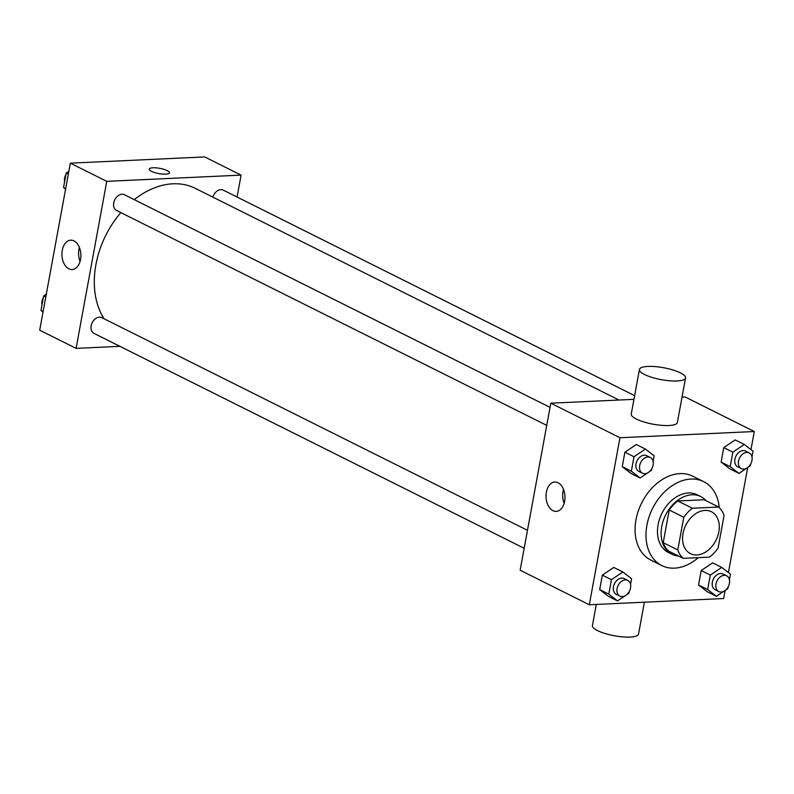 <?xml version="1.0" encoding="UTF-8"?>
<svg xmlns="http://www.w3.org/2000/svg" width="794" height="794" viewBox="0 0 794 794"><rect width="100%" height="100%" fill="white"/><g stroke="black" fill="none" stroke-linecap="round" stroke-linejoin="round"><path stroke-width="1.19" d="M705.012 510.413A23.443 16.873 -63.5 0 1 711.404 511.713A23.443 16.873 -63.5 0 1 716.019 540.228A23.443 16.873 -63.5 0 1 690.443 553.656A23.443 16.873 -63.5 0 1 684.11 529.27A23.443 16.873 -63.5 0 1 705.012 510.413M683.773 517.291L677.778 549.954A31.482 22.659 -63.5 0 0 683.187 558.351L709.459 557.13A31.482 22.659 -63.5 0 0 718.074 548.088L724.068 515.415A31.482 22.659 -63.5 0 0 718.659 507.029L692.388 508.239A31.482 22.659 -63.5 0 0 683.773 517.291L669.213 510.016L663.218 542.679L677.778 549.954M718.659 507.029L704.099 499.754L677.828 500.974L692.388 508.239M683.187 558.351L668.627 551.076A31.482 22.659 -63.5 0 1 663.218 542.679M669.213 510.016A31.482 22.659 -63.5 0 1 677.828 500.974M706.104 500.756A32.236 23.195 116.5 0 0 700.765 496.578A32.236 23.195 116.5 0 0 665.61 515.048A32.236 23.195 116.5 0 0 671.962 554.252A32.236 23.195 116.5 0 0 678.503 556.008M671.962 554.252L668.32 552.426A32.236 23.195 -63.5 0 1 659.616 518.899A32.236 23.195 -63.5 0 1 688.348 492.975A32.236 23.195 -63.5 0 1 697.132 494.761L700.765 496.578M698.363 557.646A46.886 33.745 -63.5 0 1 661.769 565.536A46.886 33.745 -63.5 0 1 649.105 516.765A46.886 33.745 -63.5 0 1 690.899 479.06A46.886 33.745 -63.5 0 1 703.673 481.65A46.886 33.745 -63.5 0 1 719.265 507.594M661.769 565.536L650.852 560.078A46.886 33.745 -63.5 0 1 638.187 511.306A46.886 33.745 -63.5 0 1 679.982 473.601A46.886 33.745 -63.5 0 1 692.755 476.202L703.673 481.65M729.428 579.809L730.46 574.151L721.716 567.392L712.615 562.847L701.211 570.539L698.561 585.009L707.305 591.768L716.406 596.314L723.989 591.202M630.555 584.394L631.587 578.737L622.843 571.978L613.742 567.432L602.338 575.134L599.688 589.595L608.432 596.363L617.534 600.909L625.116 595.788M750.975 449.642L754.3 431.519L619.965 437.742L589.307 604.76L723.652 598.527L725.13 590.468M728.416 572.573L747.69 467.537M751.987 456.887L753.02 451.23L744.276 444.461L735.175 439.916L723.771 447.618L721.121 462.088L729.865 468.847L738.966 473.393L746.549 468.271M653.115 461.473L654.147 455.816L645.403 449.057L636.302 444.511L624.898 452.203L622.248 466.673L630.992 473.432L640.093 477.978L647.676 472.857M682.026 397.109L685.143 396.97L754.3 431.519M633.949 399.342L550.808 403.193L520.149 570.211L589.307 604.76M550.808 403.193L619.965 437.742M558.063 482.742A14.699 9.468 87.3 0 1 564.931 498.801A14.699 9.468 87.3 0 1 556.177 511.386A14.699 9.468 87.3 0 1 546.044 497.143A14.699 9.468 87.3 0 1 554.817 482.027A14.699 9.468 87.3 0 1 558.063 482.742M685.55 377.934L677.371 422.468A23.443 6.074 -169.6 0 1 653.214 424.214A23.443 6.074 -169.6 0 1 631.26 414.002L639.438 369.468A23.443 6.074 -169.6 0 1 647.934 366.421A23.443 6.074 -169.6 0 1 672.895 369.974A23.443 6.074 -169.6 0 1 685.55 377.934A23.443 6.074 -169.6 0 1 661.392 379.671A23.443 6.074 -169.6 0 1 639.438 369.468M596.304 604.442L592.433 625.563A23.443 6.074 10.4 0 0 605.078 633.513A23.443 6.074 10.4 0 0 630.049 637.066A23.443 6.074 10.4 0 0 638.545 634.019L644.381 602.209M564.147 503.277A14.699 9.468 87.3 0 1 563.502 489.362M134.246 199.651A82.04 59.044 -63.5 0 1 172.893 183.801A82.04 59.044 -63.5 0 1 195.264 188.347L618.983 400.037M104.044 318.751A82.04 59.044 -63.5 0 1 120.837 212.603M550.044 407.372L124.37 194.709A8.794 6.322 116.5 0 0 114.783 199.751A8.794 6.322 116.5 0 0 116.51 210.44L546.738 425.376M212.871 197.15A8.794 6.322 -63.5 0 1 220.841 189.637A8.794 6.322 -63.5 0 1 223.233 190.123L634.624 395.65M524.179 548.297L93.95 333.361A8.794 6.322 -63.5 0 1 91.578 324.22A8.794 6.322 -63.5 0 1 99.409 317.153A8.794 6.322 -63.5 0 1 101.801 317.64L527.484 530.303M237.069 197.031L241.088 175.117L106.753 181.35L76.095 348.368L119.914 346.333M76.095 348.368L39.7 330.185L70.348 163.167L204.693 156.934L241.088 175.117M70.348 163.167L106.753 181.35M73.971 240.9A14.699 9.468 87.3 0 1 80.839 256.948A14.699 9.468 87.3 0 1 72.085 269.543A14.699 9.468 87.3 0 1 61.952 255.301A14.699 9.468 87.3 0 1 70.726 240.175A14.699 9.468 87.3 0 1 73.971 240.9M149.272 169.112A10.253 2.66 -169.6 0 1 152.994 167.782A10.253 2.66 -169.6 0 1 163.911 169.33A10.253 2.66 -169.6 0 1 169.45 172.814A10.253 2.66 -169.6 0 1 158.879 173.578A10.253 2.66 -169.6 0 1 149.272 169.112A10.253 2.66 -169.6 0 1 152.994 167.782A10.253 2.66 -169.6 0 1 163.911 169.33A10.253 2.66 -169.6 0 1 169.45 172.814M80.055 261.424A14.699 9.468 87.3 0 1 79.41 247.52M68.552 171.484A8.794 6.322 -63.5 0 1 68.87 171.236L66.19 173.082L63.54 187.543L65.584 189.131M66.19 173.082L68.334 174.154M63.54 187.543L65.684 188.615M64.572 181.886A8.794 6.322 -63.5 0 1 65.892 174.73M45.992 294.415A8.794 6.322 -63.5 0 1 46.31 294.157L43.63 296.003L40.98 310.464L43.025 312.052M43.63 296.003L45.774 297.075M40.98 310.464L43.124 311.536M42.013 304.817A8.794 6.322 -63.5 0 1 43.333 297.651M649.135 471.874L651.497 470.286L651.795 468.639M645.403 449.057L633.999 456.749L631.349 471.219L640.093 477.978M642.465 473.194L638.823 471.378A8.794 6.322 -63.5 0 1 636.451 462.237A8.794 6.322 -63.5 0 1 644.281 455.17A8.794 6.322 -63.5 0 1 646.673 455.657L650.316 457.473A8.794 6.322 -63.5 0 1 652.053 468.162A8.794 6.322 -63.5 0 1 642.465 473.194A8.794 6.322 -63.5 0 1 640.083 464.053A8.794 6.322 -63.5 0 1 647.924 456.987A8.794 6.322 -63.5 0 1 650.316 457.473M636.302 444.511L624.898 452.203L633.999 456.749M624.898 452.203L622.248 466.673L631.349 471.219M622.248 466.673L630.992 473.432M626.575 594.795L628.937 593.207L629.235 591.56M622.843 571.978L611.44 579.68L608.79 594.14L617.534 600.909M619.896 596.125L616.263 594.309A8.794 6.322 -63.5 0 1 613.881 585.158A8.794 6.322 -63.5 0 1 621.722 578.092A8.794 6.322 -63.5 0 1 624.114 578.578L627.756 580.394A8.794 6.322 -63.5 0 1 629.483 591.083A8.794 6.322 -63.5 0 1 619.896 596.125A8.794 6.322 -63.5 0 1 617.524 586.974A8.794 6.322 -63.5 0 1 625.364 579.908A8.794 6.322 -63.5 0 1 627.756 580.394M613.742 567.432L602.338 575.134L611.44 579.68M602.338 575.134L599.688 589.595L608.79 594.14M599.688 589.595L608.432 596.363M748.008 467.289L750.37 465.691L750.667 464.053M744.276 444.461L732.872 452.163L730.222 466.634L738.966 473.393M741.328 468.609L737.695 466.793A8.794 6.322 -63.5 0 1 735.313 457.652A8.794 6.322 -63.5 0 1 743.154 450.575A8.794 6.322 -63.5 0 1 745.546 451.061L749.189 452.888A8.794 6.322 -63.5 0 1 750.916 463.577A8.794 6.322 -63.5 0 1 741.328 468.609A8.794 6.322 -63.5 0 1 738.956 459.468A8.794 6.322 -63.5 0 1 746.797 452.401A8.794 6.322 -63.5 0 1 749.189 452.888M735.175 439.916L723.771 447.618L732.872 452.163M723.771 447.618L721.121 462.088L730.222 466.634M721.121 462.088L729.865 468.847M725.448 590.21L727.81 588.622L728.108 586.974M721.716 567.392L710.312 575.094L707.653 589.555L716.406 596.314M718.769 591.54L715.136 589.714A8.794 6.322 -63.5 0 1 712.754 580.573A8.794 6.322 -63.5 0 1 720.595 573.506A8.794 6.322 -63.5 0 1 722.987 573.993L726.629 575.809A8.794 6.322 -63.5 0 1 728.356 586.498A8.794 6.322 -63.5 0 1 718.769 591.54A8.794 6.322 -63.5 0 1 716.396 582.389A8.794 6.322 -63.5 0 1 724.237 575.322A8.794 6.322 -63.5 0 1 726.629 575.809M712.615 562.847L701.211 570.539L710.312 575.094M701.211 570.539L698.561 585.009L707.653 589.555M698.561 585.009L707.305 591.768"/></g></svg>

